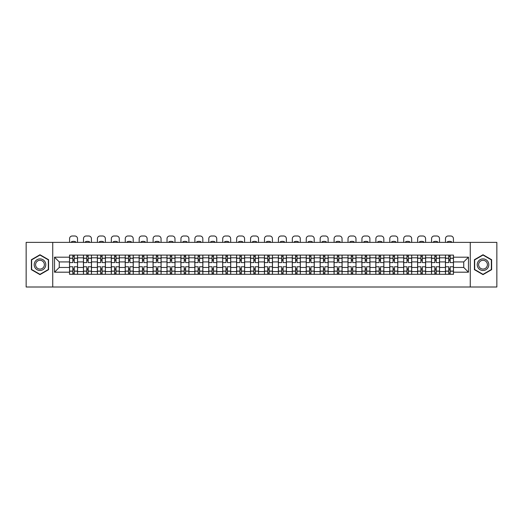 <?xml version="1.0" encoding="UTF-8"?>
<svg xmlns="http://www.w3.org/2000/svg" width="523" height="523" viewBox="0 0 523 523"><rect width="100%" height="100%" fill="white"/><g stroke="black" fill="none" stroke-linecap="round" stroke-linejoin="round"><path stroke-width="0.78" d="M470.255 287.003L496.85 287.003L496.85 242.378L26.15 242.378L26.15 287.003L470.255 287.003L470.255 242.378M83.451 274.287L83.451 257.819L77.554 257.819L77.554 274.287M77.554 257.819L77.554 255.093M83.451 257.819L83.451 255.093M91.479 255.093L91.479 274.287M97.37 274.287L97.37 255.093M105.404 255.093L105.404 274.287M111.294 274.287L111.294 255.093M119.329 255.093L119.329 274.287M125.219 274.287L125.219 255.093M133.247 255.093L133.247 274.287M139.138 274.287L139.138 255.093M147.172 255.093L147.172 274.287M153.062 274.287L153.062 255.093M161.097 255.093L161.097 274.287M166.987 274.287L166.987 255.093M175.015 255.093L175.015 274.287M180.906 274.287L180.906 255.093M188.94 255.093L188.94 274.287M194.831 274.287L194.831 255.093M202.865 255.093L202.865 274.287M208.755 274.287L208.755 255.093M216.784 255.093L216.784 274.287M222.674 274.287L222.674 255.093M230.708 255.093L230.708 274.287M236.599 274.287L236.599 255.093M244.633 255.093L244.633 274.287M250.524 274.287L250.524 255.093M258.552 255.093L258.552 274.287M264.448 274.287L264.448 255.093M272.476 255.093L272.476 274.287M278.367 274.287L278.367 255.093M286.401 255.093L286.401 274.287M292.292 274.287L292.292 255.093M300.326 255.093L300.326 274.287M306.216 274.287L306.216 255.093M314.245 255.093L314.245 274.287M320.135 274.287L320.135 255.093M328.169 255.093L328.169 274.287M334.06 274.287L334.06 255.093M342.094 255.093L342.094 274.287M347.985 274.287L347.985 255.093M356.013 255.093L356.013 274.287M361.903 274.287L361.903 255.093M369.938 255.093L369.938 274.287M375.828 274.287L375.828 255.093M383.862 255.093L383.862 274.287M389.753 274.287L389.753 255.093M397.781 255.093L397.781 274.287M403.671 274.287L403.671 255.093M411.706 255.093L411.706 274.287M417.596 274.287L417.596 255.093M425.63 255.093L425.63 274.287M431.521 274.287L431.521 255.093M439.549 255.093L439.549 274.287M445.446 274.287L445.446 255.093M445.446 267.456L439.549 267.456M431.521 267.456L425.63 267.456M417.596 267.456L411.706 267.456M403.671 267.456L397.781 267.456M389.753 267.456L383.862 267.456M375.828 267.456L369.938 267.456M361.903 267.456L356.013 267.456M347.985 267.456L342.094 267.456M334.06 267.456L328.169 267.456M320.135 267.456L314.245 267.456M306.216 267.456L300.326 267.456M292.292 267.456L286.401 267.456M278.367 267.456L272.476 267.456M264.448 267.456L258.552 267.456M250.524 267.456L244.633 267.456M236.599 267.456L230.708 267.456M222.674 267.456L216.784 267.456M208.755 267.456L202.865 267.456M194.831 267.456L188.94 267.456M180.906 267.456L175.015 267.456M166.987 267.456L161.097 267.456M153.062 267.456L147.172 267.456M139.138 267.456L133.247 267.456M125.219 267.456L119.329 267.456M111.294 267.456L105.404 267.456M97.37 267.456L91.479 267.456M83.451 267.456L77.554 267.456M445.446 261.925L439.549 261.925M431.521 261.925L425.63 261.925M417.596 261.925L411.706 261.925M403.671 261.925L397.781 261.925M389.753 261.925L383.862 261.925M375.828 261.925L369.938 261.925M361.903 261.925L356.013 261.925M347.985 261.925L342.094 261.925M334.06 261.925L328.169 261.925M320.135 261.925L314.245 261.925M306.216 261.925L300.326 261.925M292.292 261.925L286.401 261.925M278.367 261.925L272.476 261.925M264.448 261.925L258.552 261.925M250.524 261.925L244.633 261.925M236.599 261.925L230.708 261.925M222.674 261.925L216.784 261.925M208.755 261.925L202.865 261.925M194.831 261.925L188.94 261.925M180.906 261.925L175.015 261.925M166.987 261.925L161.097 261.925M153.062 261.925L147.172 261.925M139.138 261.925L133.247 261.925M125.219 261.925L119.329 261.925M111.294 261.925L105.404 261.925M97.37 261.925L91.479 261.925M83.451 261.925L77.554 261.925M59.262 267.456L69.526 267.456L69.526 261.925L59.262 261.925L59.262 267.456L54.529 272.189L54.529 257.192L69.526 257.192L69.526 261.925M453.474 261.925L453.474 267.456L463.738 267.456L463.738 261.925L453.474 261.925L453.474 255.093L69.526 255.093L69.526 257.192M453.474 257.192L468.471 257.192L468.471 272.189L453.474 272.189L453.474 267.456M69.526 267.456L69.526 274.287L453.474 274.287L453.474 272.189M69.526 272.189L54.529 272.189M52.745 287.003L52.745 242.378M48.593 259.715L39.983 254.747L31.373 259.715L31.373 269.665L39.983 274.634L48.593 269.665L48.593 259.715M491.627 259.715L483.017 254.747L474.407 259.715L474.407 269.665L483.017 274.634L491.627 269.665L491.627 259.715M74.253 272.947L72.828 272.947M72.828 256.433L74.253 256.433M88.178 272.947L86.753 272.947M86.753 256.433L88.178 256.433M102.103 272.947L100.671 272.947M100.671 256.433L102.103 256.433M116.021 272.947L114.596 272.947M114.596 256.433L116.021 256.433M129.946 272.947L128.521 272.947M128.521 256.433L129.946 256.433M143.871 272.947L142.439 272.947M142.439 256.433L143.871 256.433M157.796 272.947L156.364 272.947M156.364 256.433L157.796 256.433M171.714 272.947L170.289 272.947M170.289 256.433L171.714 256.433M185.639 272.947L184.207 272.947M184.207 256.433L185.639 256.433M199.564 272.947L198.132 272.947M198.132 256.433L199.564 256.433M213.482 272.947L212.057 272.947M212.057 256.433L213.482 256.433M227.407 272.947L225.982 272.947M225.982 256.433L227.407 256.433M241.332 272.947L239.9 272.947M239.9 256.433L241.332 256.433M255.25 272.947L253.825 272.947M253.825 256.433L255.25 256.433M269.175 272.947L267.75 272.947M267.75 256.433L269.175 256.433M283.1 272.947L281.668 272.947M281.668 256.433L283.1 256.433M297.018 272.947L295.593 272.947M295.593 256.433L297.018 256.433M310.943 272.947L309.518 272.947M309.518 256.433L310.943 256.433M324.868 272.947L323.436 272.947M323.436 256.433L324.868 256.433M338.793 272.947L337.361 272.947M337.361 256.433L338.793 256.433M352.711 272.947L351.286 272.947M351.286 256.433L352.711 256.433M366.636 272.947L365.204 272.947M365.204 256.433L366.636 256.433M380.561 272.947L379.129 272.947M379.129 256.433L380.561 256.433M394.479 272.947L393.054 272.947M393.054 256.433L394.479 256.433M408.404 272.947L406.979 272.947M406.979 256.433L408.404 256.433M422.329 272.947L420.897 272.947M420.897 256.433L422.329 256.433M436.247 272.947L434.822 272.947M434.822 256.433L436.247 256.433M450.172 272.947L448.747 272.947M448.747 256.433L450.172 256.433M54.529 257.192L59.262 261.925M463.738 267.456L468.471 272.189M463.738 261.925L468.471 257.192M77.515 274.287L77.515 262.592L74.253 262.592L74.253 255.093M72.828 255.093L72.828 262.592L69.572 262.592L69.572 255.093M77.515 262.592L77.515 255.093M69.572 274.287L69.572 266.789L72.828 266.789L72.828 274.287M74.253 274.287L74.253 266.789L77.515 266.789M72.828 260.631L74.253 260.631M69.572 266.789L69.572 262.592M74.253 268.75L72.828 268.75M74.253 273.124L72.828 273.124M72.828 269.914L74.253 269.914M74.253 259.467L72.828 259.467M72.828 256.257L74.253 256.257M77.515 242.378L77.515 238.678A2.68 2.68 0 0 0 74.835 235.997L72.246 235.997A2.68 2.68 0 0 0 69.572 238.678L69.572 242.378M71.488 242.378L71.488 241.744A5.531 5.531 0 0 1 75.593 241.744L75.593 242.378M34.963 267.593A5.799 5.799 0 0 0 42.886 269.718A5.799 5.799 0 0 0 45.011 261.788A5.799 5.799 0 0 0 37.081 259.67A5.799 5.799 0 0 0 34.963 267.593M36.179 266.887A4.393 4.393 0 0 0 42.18 268.495A4.393 4.393 0 0 0 43.788 262.494A4.393 4.393 0 0 0 37.787 260.885A4.393 4.393 0 0 0 36.179 266.887M39.983 255.054L48.325 259.872L48.325 269.508L39.983 274.327L31.642 269.508L31.642 259.872L39.983 255.054M477.989 267.593A5.799 5.799 0 0 0 485.919 269.718A5.799 5.799 0 0 0 488.037 261.788A5.799 5.799 0 0 0 480.114 259.67A5.799 5.799 0 0 0 477.989 267.593M479.212 266.887A4.393 4.393 0 0 0 485.213 268.495A4.393 4.393 0 0 0 486.821 262.494A4.393 4.393 0 0 0 480.82 260.885A4.393 4.393 0 0 0 479.212 266.887M483.017 255.054L491.359 259.872L491.359 269.508L483.017 274.327L474.675 269.508L474.675 259.872L483.017 255.054M91.433 274.287L91.433 262.592L88.178 262.592L88.178 255.093M86.753 255.093L86.753 262.592L83.49 262.592L83.49 255.093M91.433 262.592L91.433 255.093M83.49 274.287L83.49 266.789L86.753 266.789L86.753 274.287M88.178 274.287L88.178 266.789L91.433 266.789M86.753 260.631L88.178 260.631M83.49 266.789L83.49 262.592M88.178 268.75L86.753 268.75M88.178 273.124L86.753 273.124M86.753 269.914L88.178 269.914M88.178 259.467L86.753 259.467M86.753 256.257L88.178 256.257M91.433 242.378L91.433 238.678A2.68 2.68 0 0 0 88.76 235.997L86.171 235.997A2.68 2.68 0 0 0 83.49 238.678L83.49 242.378M85.412 242.378L85.412 241.744A5.531 5.531 0 0 1 89.518 241.744L89.518 242.378M105.358 274.287L105.358 262.592L102.103 262.592L102.103 255.093M100.671 255.093L100.671 262.592L97.415 262.592L97.415 255.093M105.358 262.592L105.358 255.093M97.415 274.287L97.415 266.789L100.671 266.789L100.671 274.287M102.103 274.287L102.103 266.789L105.358 266.789M100.671 260.631L102.103 260.631M97.415 266.789L97.415 262.592M102.103 268.75L100.671 268.75M102.103 273.124L100.671 273.124M100.671 269.914L102.103 269.914M102.103 259.467L100.671 259.467M100.671 256.257L102.103 256.257M105.358 242.378L105.358 238.678A2.68 2.68 0 0 0 102.678 235.997L100.096 235.997A2.68 2.68 0 0 0 97.415 238.678L97.415 242.378M99.337 242.378L99.337 241.744A5.531 5.531 0 0 1 103.443 241.744L103.443 242.378M119.283 274.287L119.283 262.592L116.021 262.592L116.021 255.093M114.596 255.093L114.596 262.592L111.34 262.592L111.34 255.093M119.283 262.592L119.283 255.093M111.34 274.287L111.34 266.789L114.596 266.789L114.596 274.287M116.021 274.287L116.021 266.789L119.283 266.789M114.596 260.631L116.021 260.631M111.34 266.789L111.34 262.592M116.021 268.75L114.596 268.75M116.021 273.124L114.596 273.124M114.596 269.914L116.021 269.914M116.021 259.467L114.596 259.467M114.596 256.257L116.021 256.257M119.283 242.378L119.283 238.678A2.68 2.68 0 0 0 116.603 235.997L114.014 235.997A2.68 2.68 0 0 0 111.34 238.678L111.34 242.378M113.256 242.378L113.256 241.744A5.531 5.531 0 0 1 117.361 241.744L117.361 242.378M133.202 274.287L133.202 262.592L129.946 262.592L129.946 255.093M128.521 255.093L128.521 262.592L125.259 262.592L125.259 255.093M133.202 262.592L133.202 255.093M125.259 274.287L125.259 266.789L128.521 266.789L128.521 274.287M129.946 274.287L129.946 266.789L133.202 266.789M128.521 260.631L129.946 260.631M125.259 266.789L125.259 262.592M129.946 268.75L128.521 268.75M129.946 273.124L128.521 273.124M128.521 269.914L129.946 269.914M129.946 259.467L128.521 259.467M128.521 256.257L129.946 256.257M133.202 242.378L133.202 238.678A2.68 2.68 0 0 0 130.528 235.997L127.939 235.997A2.68 2.68 0 0 0 125.259 238.678L125.259 242.378M127.181 242.378L127.181 241.744A5.531 5.531 0 0 1 131.286 241.744L131.286 242.378M147.126 274.287L147.126 262.592L143.871 262.592L143.871 255.093M142.439 255.093L142.439 262.592L139.183 262.592L139.183 255.093M147.126 262.592L147.126 255.093M139.183 274.287L139.183 266.789L142.439 266.789L142.439 274.287M143.871 274.287L143.871 266.789L147.126 266.789M142.439 260.631L143.871 260.631M139.183 266.789L139.183 262.592M143.871 268.75L142.439 268.75M143.871 273.124L142.439 273.124M142.439 269.914L143.871 269.914M143.871 259.467L142.439 259.467M142.439 256.257L143.871 256.257M147.126 242.378L147.126 238.678A2.68 2.68 0 0 0 144.453 235.997L141.864 235.997A2.68 2.68 0 0 0 139.183 238.678L139.183 242.378M141.105 242.378L141.105 241.744A5.531 5.531 0 0 1 145.211 241.744L145.211 242.378M161.051 274.287L161.051 262.592L157.796 262.592L157.796 255.093M156.364 255.093L156.364 262.592L153.108 262.592L153.108 255.093M161.051 262.592L161.051 255.093M153.108 274.287L153.108 266.789L156.364 266.789L156.364 274.287M157.796 274.287L157.796 266.789L161.051 266.789M156.364 260.631L157.796 260.631M153.108 266.789L153.108 262.592M157.796 268.75L156.364 268.75M157.796 273.124L156.364 273.124M156.364 269.914L157.796 269.914M157.796 259.467L156.364 259.467M156.364 256.257L157.796 256.257M161.051 242.378L161.051 238.678A2.68 2.68 0 0 0 158.371 235.997L155.782 235.997A2.68 2.68 0 0 0 153.108 238.678L153.108 242.378M155.024 242.378L155.024 241.744A5.531 5.531 0 0 1 159.129 241.744L159.129 242.378M174.976 274.287L174.976 262.592L171.714 262.592L171.714 255.093M170.289 255.093L170.289 262.592L167.027 262.592L167.027 255.093M174.976 262.592L174.976 255.093M167.027 274.287L167.027 266.789L170.289 266.789L170.289 274.287M171.714 274.287L171.714 266.789L174.976 266.789M170.289 260.631L171.714 260.631M167.027 266.789L167.027 262.592M171.714 268.75L170.289 268.75M171.714 273.124L170.289 273.124M170.289 269.914L171.714 269.914M171.714 259.467L170.289 259.467M170.289 256.257L171.714 256.257M174.976 242.378L174.976 238.678A2.68 2.68 0 0 0 172.296 235.997L169.707 235.997A2.68 2.68 0 0 0 167.027 238.678L167.027 242.378M168.949 242.378L168.949 241.744A5.531 5.531 0 0 1 173.054 241.744L173.054 242.378M188.895 274.287L188.895 262.592L185.639 262.592L185.639 255.093M184.207 255.093L184.207 262.592L180.951 262.592L180.951 255.093M188.895 262.592L188.895 255.093M180.951 274.287L180.951 266.789L184.207 266.789L184.207 274.287M185.639 274.287L185.639 266.789L188.895 266.789M184.207 260.631L185.639 260.631M180.951 266.789L180.951 262.592M185.639 268.75L184.207 268.75M185.639 273.124L184.207 273.124M184.207 269.914L185.639 269.914M185.639 259.467L184.207 259.467M184.207 256.257L185.639 256.257M188.895 242.378L188.895 238.678A2.68 2.68 0 0 0 186.221 235.997L183.632 235.997A2.68 2.68 0 0 0 180.951 238.678L180.951 242.378M182.873 242.378L182.873 241.744A5.531 5.531 0 0 1 186.979 241.744L186.979 242.378M202.819 274.287L202.819 262.592L199.564 262.592L199.564 255.093M198.132 255.093L198.132 262.592L194.876 262.592L194.876 255.093M202.819 262.592L202.819 255.093M194.876 274.287L194.876 266.789L198.132 266.789L198.132 274.287M199.564 274.287L199.564 266.789L202.819 266.789M198.132 260.631L199.564 260.631M194.876 266.789L194.876 262.592M199.564 268.75L198.132 268.75M199.564 273.124L198.132 273.124M198.132 269.914L199.564 269.914M199.564 259.467L198.132 259.467M198.132 256.257L199.564 256.257M202.819 242.378L202.819 238.678A2.68 2.68 0 0 0 200.139 235.997L197.55 235.997A2.68 2.68 0 0 0 194.876 238.678L194.876 242.378M196.792 242.378L196.792 241.744A5.531 5.531 0 0 1 200.897 241.744L200.897 242.378M216.744 274.287L216.744 262.592L213.482 262.592L213.482 255.093M212.057 255.093L212.057 262.592L208.801 262.592L208.801 255.093M216.744 262.592L216.744 255.093M208.801 274.287L208.801 266.789L212.057 266.789L212.057 274.287M213.482 274.287L213.482 266.789L216.744 266.789M212.057 260.631L213.482 260.631M208.801 266.789L208.801 262.592M213.482 268.75L212.057 268.75M213.482 273.124L212.057 273.124M212.057 269.914L213.482 269.914M213.482 259.467L212.057 259.467M212.057 256.257L213.482 256.257M216.744 242.378L216.744 238.678A2.68 2.68 0 0 0 214.064 235.997L211.475 235.997A2.68 2.68 0 0 0 208.801 238.678L208.801 242.378M210.717 242.378L210.717 241.744A5.531 5.531 0 0 1 214.822 241.744L214.822 242.378M230.663 274.287L230.663 262.592L227.407 262.592L227.407 255.093M225.982 255.093L225.982 262.592L222.72 262.592L222.72 255.093M230.663 262.592L230.663 255.093M222.72 274.287L222.72 266.789L225.982 266.789L225.982 274.287M227.407 274.287L227.407 266.789L230.663 266.789M225.982 260.631L227.407 260.631M222.72 266.789L222.72 262.592M227.407 268.75L225.982 268.75M227.407 273.124L225.982 273.124M225.982 269.914L227.407 269.914M227.407 259.467L225.982 259.467M225.982 256.257L227.407 256.257M230.663 242.378L230.663 238.678A2.68 2.68 0 0 0 227.989 235.997L225.4 235.997A2.68 2.68 0 0 0 222.72 238.678L222.72 242.378M224.642 242.378L224.642 241.744A5.531 5.531 0 0 1 228.747 241.744L228.747 242.378M244.587 274.287L244.587 262.592L241.332 262.592L241.332 255.093M239.9 255.093L239.9 262.592L236.644 262.592L236.644 255.093M244.587 262.592L244.587 255.093M236.644 274.287L236.644 266.789L239.9 266.789L239.9 274.287M241.332 274.287L241.332 266.789L244.587 266.789M239.9 260.631L241.332 260.631M236.644 266.789L236.644 262.592M241.332 268.75L239.9 268.75M241.332 273.124L239.9 273.124M239.9 269.914L241.332 269.914M241.332 259.467L239.9 259.467M239.9 256.257L241.332 256.257M244.587 242.378L244.587 238.678A2.68 2.68 0 0 0 241.907 235.997L239.325 235.997A2.68 2.68 0 0 0 236.644 238.678L236.644 242.378M238.56 242.378L238.56 241.744A5.531 5.531 0 0 1 242.665 241.744L242.665 242.378M258.512 274.287L258.512 262.592L255.25 262.592L255.25 255.093M253.825 255.093L253.825 262.592L250.569 262.592L250.569 255.093M258.512 262.592L258.512 255.093M250.569 274.287L250.569 266.789L253.825 266.789L253.825 274.287M255.25 274.287L255.25 266.789L258.512 266.789M253.825 260.631L255.25 260.631M250.569 266.789L250.569 262.592M255.25 268.75L253.825 268.75M255.25 273.124L253.825 273.124M253.825 269.914L255.25 269.914M255.25 259.467L253.825 259.467M253.825 256.257L255.25 256.257M258.512 242.378L258.512 238.678A2.68 2.68 0 0 0 255.832 235.997L253.243 235.997A2.68 2.68 0 0 0 250.569 238.678L250.569 242.378M252.485 242.378L252.485 241.744A5.531 5.531 0 0 1 256.59 241.744L256.59 242.378M272.431 274.287L272.431 262.592L269.175 262.592L269.175 255.093M267.75 255.093L267.75 262.592L264.488 262.592L264.488 255.093M272.431 262.592L272.431 255.093M264.488 274.287L264.488 266.789L267.75 266.789L267.75 274.287M269.175 274.287L269.175 266.789L272.431 266.789M267.75 260.631L269.175 260.631M264.488 266.789L264.488 262.592M269.175 268.75L267.75 268.75M269.175 273.124L267.75 273.124M267.75 269.914L269.175 269.914M269.175 259.467L267.75 259.467M267.75 256.257L269.175 256.257M272.431 242.378L272.431 238.678A2.68 2.68 0 0 0 269.757 235.997L267.168 235.997A2.68 2.68 0 0 0 264.488 238.678L264.488 242.378M266.41 242.378L266.41 241.744A5.531 5.531 0 0 1 270.515 241.744L270.515 242.378M286.356 274.287L286.356 262.592L283.1 262.592L283.1 255.093M281.668 255.093L281.668 262.592L278.413 262.592L278.413 255.093M286.356 262.592L286.356 255.093M278.413 274.287L278.413 266.789L281.668 266.789L281.668 274.287M283.1 274.287L283.1 266.789L286.356 266.789M281.668 260.631L283.1 260.631M278.413 266.789L278.413 262.592M283.1 268.75L281.668 268.75M283.1 273.124L281.668 273.124M281.668 269.914L283.1 269.914M283.1 259.467L281.668 259.467M281.668 256.257L283.1 256.257M286.356 242.378L286.356 238.678A2.68 2.68 0 0 0 283.675 235.997L281.093 235.997A2.68 2.68 0 0 0 278.413 238.678L278.413 242.378M280.335 242.378L280.335 241.744A5.531 5.531 0 0 1 284.44 241.744L284.44 242.378M300.28 274.287L300.28 262.592L297.018 262.592L297.018 255.093M295.593 255.093L295.593 262.592L292.337 262.592L292.337 255.093M300.28 262.592L300.28 255.093M292.337 274.287L292.337 266.789L295.593 266.789L295.593 274.287M297.018 274.287L297.018 266.789L300.28 266.789M295.593 260.631L297.018 260.631M292.337 266.789L292.337 262.592M297.018 268.75L295.593 268.75M297.018 273.124L295.593 273.124M295.593 269.914L297.018 269.914M297.018 259.467L295.593 259.467M295.593 256.257L297.018 256.257M300.28 242.378L300.28 238.678A2.68 2.68 0 0 0 297.6 235.997L295.011 235.997A2.68 2.68 0 0 0 292.337 238.678L292.337 242.378M294.253 242.378L294.253 241.744A5.531 5.531 0 0 1 298.358 241.744L298.358 242.378M314.199 274.287L314.199 262.592L310.943 262.592L310.943 255.093M309.518 255.093L309.518 262.592L306.256 262.592L306.256 255.093M314.199 262.592L314.199 255.093M306.256 274.287L306.256 266.789L309.518 266.789L309.518 274.287M310.943 274.287L310.943 266.789L314.199 266.789M309.518 260.631L310.943 260.631M306.256 266.789L306.256 262.592M310.943 268.75L309.518 268.75M310.943 273.124L309.518 273.124M309.518 269.914L310.943 269.914M310.943 259.467L309.518 259.467M309.518 256.257L310.943 256.257M314.199 242.378L314.199 238.678A2.68 2.68 0 0 0 311.525 235.997L308.936 235.997A2.68 2.68 0 0 0 306.256 238.678L306.256 242.378M308.178 242.378L308.178 241.744A5.531 5.531 0 0 1 312.283 241.744L312.283 242.378M328.124 274.287L328.124 262.592L324.868 262.592L324.868 255.093M323.436 255.093L323.436 262.592L320.181 262.592L320.181 255.093M328.124 262.592L328.124 255.093M320.181 274.287L320.181 266.789L323.436 266.789L323.436 274.287M324.868 274.287L324.868 266.789L328.124 266.789M323.436 260.631L324.868 260.631M320.181 266.789L320.181 262.592M324.868 268.75L323.436 268.75M324.868 273.124L323.436 273.124M323.436 269.914L324.868 269.914M324.868 259.467L323.436 259.467M323.436 256.257L324.868 256.257M328.124 242.378L328.124 238.678A2.68 2.68 0 0 0 325.45 235.997L322.861 235.997A2.68 2.68 0 0 0 320.181 238.678L320.181 242.378M322.103 242.378L322.103 241.744A5.531 5.531 0 0 1 326.208 241.744L326.208 242.378M342.049 274.287L342.049 262.592L338.793 262.592L338.793 255.093M337.361 255.093L337.361 262.592L334.105 262.592L334.105 255.093M342.049 262.592L342.049 255.093M334.105 274.287L334.105 266.789L337.361 266.789L337.361 274.287M338.793 274.287L338.793 266.789L342.049 266.789M337.361 260.631L338.793 260.631M334.105 266.789L334.105 262.592M338.793 268.75L337.361 268.75M338.793 273.124L337.361 273.124M337.361 269.914L338.793 269.914M338.793 259.467L337.361 259.467M337.361 256.257L338.793 256.257M342.049 242.378L342.049 238.678A2.68 2.68 0 0 0 339.368 235.997L336.779 235.997A2.68 2.68 0 0 0 334.105 238.678L334.105 242.378M336.021 242.378L336.021 241.744A5.531 5.531 0 0 1 340.127 241.744L340.127 242.378M355.973 274.287L355.973 262.592L352.711 262.592L352.711 255.093M351.286 255.093L351.286 262.592L348.024 262.592L348.024 255.093M355.973 262.592L355.973 255.093M348.024 274.287L348.024 266.789L351.286 266.789L351.286 274.287M352.711 274.287L352.711 266.789L355.973 266.789M351.286 260.631L352.711 260.631M348.024 266.789L348.024 262.592M352.711 268.75L351.286 268.75M352.711 273.124L351.286 273.124M351.286 269.914L352.711 269.914M352.711 259.467L351.286 259.467M351.286 256.257L352.711 256.257M355.973 242.378L355.973 238.678A2.68 2.68 0 0 0 353.293 235.997L350.704 235.997A2.68 2.68 0 0 0 348.024 238.678L348.024 242.378M349.946 242.378L349.946 241.744A5.531 5.531 0 0 1 354.051 241.744L354.051 242.378M369.892 274.287L369.892 262.592L366.636 262.592L366.636 255.093M365.204 255.093L365.204 262.592L361.949 262.592L361.949 255.093M369.892 262.592L369.892 255.093M361.949 274.287L361.949 266.789L365.204 266.789L365.204 274.287M366.636 274.287L366.636 266.789L369.892 266.789M365.204 260.631L366.636 260.631M361.949 266.789L361.949 262.592M366.636 268.75L365.204 268.75M366.636 273.124L365.204 273.124M365.204 269.914L366.636 269.914M366.636 259.467L365.204 259.467M365.204 256.257L366.636 256.257M369.892 242.378L369.892 238.678A2.68 2.68 0 0 0 367.218 235.997L364.629 235.997A2.68 2.68 0 0 0 361.949 238.678L361.949 242.378M363.871 242.378L363.871 241.744A5.531 5.531 0 0 1 367.976 241.744L367.976 242.378M383.817 274.287L383.817 262.592L380.561 262.592L380.561 255.093M379.129 255.093L379.129 262.592L375.874 262.592L375.874 255.093M383.817 262.592L383.817 255.093M375.874 274.287L375.874 266.789L379.129 266.789L379.129 274.287M380.561 274.287L380.561 266.789L383.817 266.789M379.129 260.631L380.561 260.631M375.874 266.789L375.874 262.592M380.561 268.75L379.129 268.75M380.561 273.124L379.129 273.124M379.129 269.914L380.561 269.914M380.561 259.467L379.129 259.467M379.129 256.257L380.561 256.257M383.817 242.378L383.817 238.678A2.68 2.68 0 0 0 381.136 235.997L378.547 235.997A2.68 2.68 0 0 0 375.874 238.678L375.874 242.378M377.789 242.378L377.789 241.744A5.531 5.531 0 0 1 381.895 241.744L381.895 242.378M397.742 274.287L397.742 262.592L394.479 262.592L394.479 255.093M393.054 255.093L393.054 262.592L389.798 262.592L389.798 255.093M397.742 262.592L397.742 255.093M389.798 274.287L389.798 266.789L393.054 266.789L393.054 274.287M394.479 274.287L394.479 266.789L397.742 266.789M393.054 260.631L394.479 260.631M389.798 266.789L389.798 262.592M394.479 268.75L393.054 268.75M394.479 273.124L393.054 273.124M393.054 269.914L394.479 269.914M394.479 259.467L393.054 259.467M393.054 256.257L394.479 256.257M397.742 242.378L397.742 238.678A2.68 2.68 0 0 0 395.061 235.997L392.472 235.997A2.68 2.68 0 0 0 389.798 238.678L389.798 242.378M391.714 242.378L391.714 241.744A5.531 5.531 0 0 1 395.819 241.744L395.819 242.378M411.66 274.287L411.66 262.592L408.404 262.592L408.404 255.093M406.979 255.093L406.979 262.592L403.717 262.592L403.717 255.093M411.66 262.592L411.66 255.093M403.717 274.287L403.717 266.789L406.979 266.789L406.979 274.287M408.404 274.287L408.404 266.789L411.66 266.789M406.979 260.631L408.404 260.631M403.717 266.789L403.717 262.592M408.404 268.75L406.979 268.75M408.404 273.124L406.979 273.124M406.979 269.914L408.404 269.914M408.404 259.467L406.979 259.467M406.979 256.257L408.404 256.257M411.66 242.378L411.66 238.678A2.68 2.68 0 0 0 408.986 235.997L406.397 235.997A2.68 2.68 0 0 0 403.717 238.678L403.717 242.378M405.639 242.378L405.639 241.744A5.531 5.531 0 0 1 409.744 241.744L409.744 242.378M425.585 274.287L425.585 262.592L422.329 262.592L422.329 255.093M420.897 255.093L420.897 262.592L417.642 262.592L417.642 255.093M425.585 262.592L425.585 255.093M417.642 274.287L417.642 266.789L420.897 266.789L420.897 274.287M422.329 274.287L422.329 266.789L425.585 266.789M420.897 260.631L422.329 260.631M417.642 266.789L417.642 262.592M422.329 268.75L420.897 268.75M422.329 273.124L420.897 273.124M420.897 269.914L422.329 269.914M422.329 259.467L420.897 259.467M420.897 256.257L422.329 256.257M425.585 242.378L425.585 238.678A2.68 2.68 0 0 0 422.904 235.997L420.322 235.997A2.68 2.68 0 0 0 417.642 238.678L417.642 242.378M419.557 242.378L419.557 241.744A5.531 5.531 0 0 1 423.663 241.744L423.663 242.378M439.51 274.287L439.51 262.592L436.247 262.592L436.247 255.093M434.822 255.093L434.822 262.592L431.567 262.592L431.567 255.093M439.51 262.592L439.51 255.093M431.567 274.287L431.567 266.789L434.822 266.789L434.822 274.287M436.247 274.287L436.247 266.789L439.51 266.789M434.822 260.631L436.247 260.631M431.567 266.789L431.567 262.592M436.247 268.75L434.822 268.75M436.247 273.124L434.822 273.124M434.822 269.914L436.247 269.914M436.247 259.467L434.822 259.467M434.822 256.257L436.247 256.257M439.51 242.378L439.51 238.678A2.68 2.68 0 0 0 436.829 235.997L434.24 235.997A2.68 2.68 0 0 0 431.567 238.678L431.567 242.378M433.482 242.378L433.482 241.744A5.531 5.531 0 0 1 437.588 241.744L437.588 242.378M453.428 274.287L453.428 262.592L450.172 262.592L450.172 255.093M448.747 255.093L448.747 262.592L445.485 262.592L445.485 255.093M453.428 262.592L453.428 255.093M445.485 274.287L445.485 266.789L448.747 266.789L448.747 274.287M450.172 274.287L450.172 266.789L453.428 266.789M448.747 260.631L450.172 260.631M445.485 266.789L445.485 262.592M450.172 268.75L448.747 268.75M450.172 273.124L448.747 273.124M448.747 269.914L450.172 269.914M450.172 259.467L448.747 259.467M448.747 256.257L450.172 256.257M453.428 242.378L453.428 238.678A2.68 2.68 0 0 0 450.754 235.997L448.165 235.997A2.68 2.68 0 0 0 445.485 238.678L445.485 242.378M447.407 242.378L447.407 241.744A5.531 5.531 0 0 1 451.512 241.744L451.512 242.378M431.521 257.819L425.63 257.819M417.596 257.819L411.706 257.819M403.671 257.819L397.781 257.819M389.753 257.819L383.862 257.819M375.828 257.819L369.938 257.819M361.903 257.819L356.013 257.819M347.985 257.819L342.094 257.819M334.06 257.819L328.169 257.819M320.135 257.819L314.245 257.819M306.216 257.819L300.326 257.819M292.292 257.819L286.401 257.819M278.367 257.819L272.476 257.819M264.448 257.819L258.552 257.819M250.524 257.819L244.633 257.819M236.599 257.819L230.708 257.819M222.674 257.819L216.784 257.819M208.755 257.819L202.865 257.819M194.831 257.819L188.94 257.819M180.906 257.819L175.015 257.819M166.987 257.819L161.097 257.819M153.062 257.819L147.172 257.819M139.138 257.819L133.247 257.819M125.219 257.819L119.329 257.819M111.294 257.819L105.404 257.819M97.37 257.819L91.479 257.819M445.446 257.819L439.549 257.819M431.521 271.561L425.63 271.561M417.596 271.561L411.706 271.561M403.671 271.561L397.781 271.561M389.753 271.561L383.862 271.561M375.828 271.561L369.938 271.561M361.903 271.561L356.013 271.561M347.985 271.561L342.094 271.561M334.06 271.561L328.169 271.561M320.135 271.561L314.245 271.561M306.216 271.561L300.326 271.561M292.292 271.561L286.401 271.561M278.367 271.561L272.476 271.561M264.448 271.561L258.552 271.561M250.524 271.561L244.633 271.561M236.599 271.561L230.708 271.561M222.674 271.561L216.784 271.561M208.755 271.561L202.865 271.561M194.831 271.561L188.94 271.561M180.906 271.561L175.015 271.561M166.987 271.561L161.097 271.561M153.062 271.561L147.172 271.561M139.138 271.561L133.247 271.561M125.219 271.561L119.329 271.561M111.294 271.561L105.404 271.561M97.37 271.561L91.479 271.561M83.451 271.561L77.554 271.561M445.446 271.561L439.549 271.561M77.515 258.172L74.253 258.172M72.828 258.172L69.572 258.172M72.828 258.297L69.572 258.297M72.828 271.084L69.572 271.084M72.828 271.208L69.572 271.208M77.515 271.208L74.253 271.208M77.515 258.297L74.253 258.297M77.515 271.084L74.253 271.084M91.433 258.172L88.178 258.172M86.753 258.172L83.49 258.172M86.753 258.297L83.49 258.297M86.753 271.084L83.49 271.084M86.753 271.208L83.49 271.208M91.433 271.208L88.178 271.208M91.433 258.297L88.178 258.297M91.433 271.084L88.178 271.084M105.358 258.172L102.103 258.172M100.671 258.172L97.415 258.172M100.671 258.297L97.415 258.297M100.671 271.084L97.415 271.084M100.671 271.208L97.415 271.208M105.358 271.208L102.103 271.208M105.358 258.297L102.103 258.297M105.358 271.084L102.103 271.084M119.283 258.172L116.021 258.172M114.596 258.172L111.34 258.172M114.596 258.297L111.34 258.297M114.596 271.084L111.34 271.084M114.596 271.208L111.34 271.208M119.283 271.208L116.021 271.208M119.283 258.297L116.021 258.297M119.283 271.084L116.021 271.084M133.202 258.172L129.946 258.172M128.521 258.172L125.259 258.172M128.521 258.297L125.259 258.297M128.521 271.084L125.259 271.084M128.521 271.208L125.259 271.208M133.202 271.208L129.946 271.208M133.202 258.297L129.946 258.297M133.202 271.084L129.946 271.084M147.126 258.172L143.871 258.172M142.439 258.172L139.183 258.172M142.439 258.297L139.183 258.297M142.439 271.084L139.183 271.084M142.439 271.208L139.183 271.208M147.126 271.208L143.871 271.208M147.126 258.297L143.871 258.297M147.126 271.084L143.871 271.084M161.051 258.172L157.796 258.172M156.364 258.172L153.108 258.172M156.364 258.297L153.108 258.297M156.364 271.084L153.108 271.084M156.364 271.208L153.108 271.208M161.051 271.208L157.796 271.208M161.051 258.297L157.796 258.297M161.051 271.084L157.796 271.084M174.976 258.172L171.714 258.172M170.289 258.172L167.027 258.172M170.289 258.297L167.027 258.297M170.289 271.084L167.027 271.084M170.289 271.208L167.027 271.208M174.976 271.208L171.714 271.208M174.976 258.297L171.714 258.297M174.976 271.084L171.714 271.084M188.895 258.172L185.639 258.172M184.207 258.172L180.951 258.172M184.207 258.297L180.951 258.297M184.207 271.084L180.951 271.084M184.207 271.208L180.951 271.208M188.895 271.208L185.639 271.208M188.895 258.297L185.639 258.297M188.895 271.084L185.639 271.084M202.819 258.172L199.564 258.172M198.132 258.172L194.876 258.172M198.132 258.297L194.876 258.297M198.132 271.084L194.876 271.084M198.132 271.208L194.876 271.208M202.819 271.208L199.564 271.208M202.819 258.297L199.564 258.297M202.819 271.084L199.564 271.084M216.744 258.172L213.482 258.172M212.057 258.172L208.801 258.172M212.057 258.297L208.801 258.297M212.057 271.084L208.801 271.084M212.057 271.208L208.801 271.208M216.744 271.208L213.482 271.208M216.744 258.297L213.482 258.297M216.744 271.084L213.482 271.084M230.663 258.172L227.407 258.172M225.982 258.172L222.72 258.172M225.982 258.297L222.72 258.297M225.982 271.084L222.72 271.084M225.982 271.208L222.72 271.208M230.663 271.208L227.407 271.208M230.663 258.297L227.407 258.297M230.663 271.084L227.407 271.084M244.587 258.172L241.332 258.172M239.9 258.172L236.644 258.172M239.9 258.297L236.644 258.297M239.9 271.084L236.644 271.084M239.9 271.208L236.644 271.208M244.587 271.208L241.332 271.208M244.587 258.297L241.332 258.297M244.587 271.084L241.332 271.084M258.512 258.172L255.25 258.172M253.825 258.172L250.569 258.172M253.825 258.297L250.569 258.297M253.825 271.084L250.569 271.084M253.825 271.208L250.569 271.208M258.512 271.208L255.25 271.208M258.512 258.297L255.25 258.297M258.512 271.084L255.25 271.084M272.431 258.172L269.175 258.172M267.75 258.172L264.488 258.172M267.75 258.297L264.488 258.297M267.75 271.084L264.488 271.084M267.75 271.208L264.488 271.208M272.431 271.208L269.175 271.208M272.431 258.297L269.175 258.297M272.431 271.084L269.175 271.084M286.356 258.172L283.1 258.172M281.668 258.172L278.413 258.172M281.668 258.297L278.413 258.297M281.668 271.084L278.413 271.084M281.668 271.208L278.413 271.208M286.356 271.208L283.1 271.208M286.356 258.297L283.1 258.297M286.356 271.084L283.1 271.084M300.28 258.172L297.018 258.172M295.593 258.172L292.337 258.172M295.593 258.297L292.337 258.297M295.593 271.084L292.337 271.084M295.593 271.208L292.337 271.208M300.28 271.208L297.018 271.208M300.28 258.297L297.018 258.297M300.28 271.084L297.018 271.084M314.199 258.172L310.943 258.172M309.518 258.172L306.256 258.172M309.518 258.297L306.256 258.297M309.518 271.084L306.256 271.084M309.518 271.208L306.256 271.208M314.199 271.208L310.943 271.208M314.199 258.297L310.943 258.297M314.199 271.084L310.943 271.084M328.124 258.172L324.868 258.172M323.436 258.172L320.181 258.172M323.436 258.297L320.181 258.297M323.436 271.084L320.181 271.084M323.436 271.208L320.181 271.208M328.124 271.208L324.868 271.208M328.124 258.297L324.868 258.297M328.124 271.084L324.868 271.084M342.049 258.172L338.793 258.172M337.361 258.172L334.105 258.172M337.361 258.297L334.105 258.297M337.361 271.084L334.105 271.084M337.361 271.208L334.105 271.208M342.049 271.208L338.793 271.208M342.049 258.297L338.793 258.297M342.049 271.084L338.793 271.084M355.973 258.172L352.711 258.172M351.286 258.172L348.024 258.172M351.286 258.297L348.024 258.297M351.286 271.084L348.024 271.084M351.286 271.208L348.024 271.208M355.973 271.208L352.711 271.208M355.973 258.297L352.711 258.297M355.973 271.084L352.711 271.084M369.892 258.172L366.636 258.172M365.204 258.172L361.949 258.172M365.204 258.297L361.949 258.297M365.204 271.084L361.949 271.084M365.204 271.208L361.949 271.208M369.892 271.208L366.636 271.208M369.892 258.297L366.636 258.297M369.892 271.084L366.636 271.084M383.817 258.172L380.561 258.172M379.129 258.172L375.874 258.172M379.129 258.297L375.874 258.297M379.129 271.084L375.874 271.084M379.129 271.208L375.874 271.208M383.817 271.208L380.561 271.208M383.817 258.297L380.561 258.297M383.817 271.084L380.561 271.084M397.742 258.172L394.479 258.172M393.054 258.172L389.798 258.172M393.054 258.297L389.798 258.297M393.054 271.084L389.798 271.084M393.054 271.208L389.798 271.208M397.742 271.208L394.479 271.208M397.742 258.297L394.479 258.297M397.742 271.084L394.479 271.084M411.66 258.172L408.404 258.172M406.979 258.172L403.717 258.172M406.979 258.297L403.717 258.297M406.979 271.084L403.717 271.084M406.979 271.208L403.717 271.208M411.66 271.208L408.404 271.208M411.66 258.297L408.404 258.297M411.66 271.084L408.404 271.084M425.585 258.172L422.329 258.172M420.897 258.172L417.642 258.172M420.897 258.297L417.642 258.297M420.897 271.084L417.642 271.084M420.897 271.208L417.642 271.208M425.585 271.208L422.329 271.208M425.585 258.297L422.329 258.297M425.585 271.084L422.329 271.084M439.51 258.172L436.247 258.172M434.822 258.172L431.567 258.172M434.822 258.297L431.567 258.297M434.822 271.084L431.567 271.084M434.822 271.208L431.567 271.208M439.51 271.208L436.247 271.208M439.51 258.297L436.247 258.297M439.51 271.084L436.247 271.084M453.428 258.172L450.172 258.172M448.747 258.172L445.485 258.172M448.747 258.297L445.485 258.297M448.747 271.084L445.485 271.084M448.747 271.208L445.485 271.208M453.428 271.208L450.172 271.208M453.428 258.297L450.172 258.297M453.428 271.084L450.172 271.084"/></g></svg>
